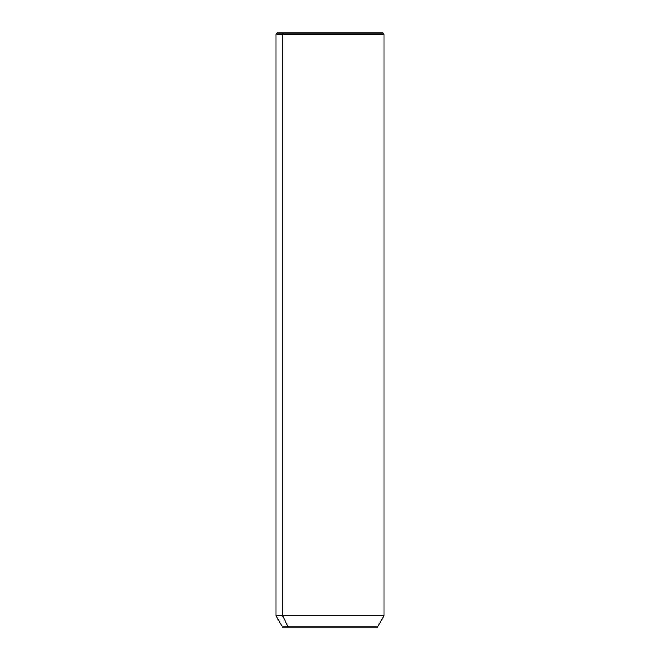 <?xml version="1.0" encoding="UTF-8"?>
<svg xmlns="http://www.w3.org/2000/svg" width="660" height="660" viewBox="0 0 660 660"><rect width="100%" height="100%" fill="white"/><g stroke="black" fill="none" stroke-linecap="round" stroke-linejoin="round"><path stroke-width="0.99" d="M377.52 627L288.296 627L282.612 615.78L383.996 615.78L282.612 615.78L288.296 627L282.48 627L276.004 615.78L282.612 615.78L282.612 34.081L383.996 34.081L282.612 34.081L282.612 615.78L276.004 615.78L276.004 34.081L282.612 34.081L276.004 34.081L277.076 33L283.561 33L282.612 34.081L283.561 33L382.924 33L383.996 34.081L383.996 615.78L377.52 627M288.296 627L371.704 627M376.439 33L283.561 33"/></g></svg>
